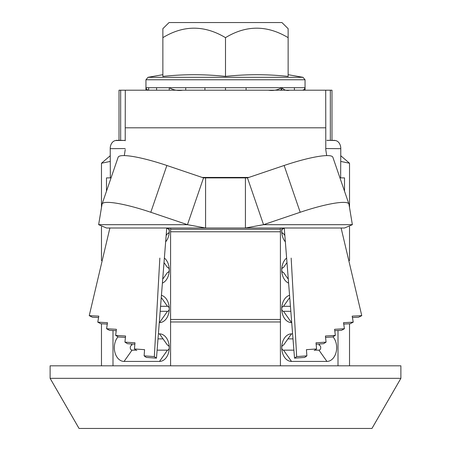 <?xml version="1.0" encoding="UTF-8"?>
<svg xmlns="http://www.w3.org/2000/svg" width="451" height="451" viewBox="0 0 451 451"><rect width="100%" height="100%" fill="white"/><g stroke="black" fill="none" stroke-linecap="round" stroke-linejoin="round"><path stroke-width="0.68" d="M305.051 90.2L305.051 87.697L304.329 89.45L302.548 90.2M145.949 90.2L145.949 87.697L169.249 87.697C173.269 90.076 177.75 90.916 182.7 90.2M148.661 90.2L148.661 87.697M156.604 90.2L156.604 87.697M185.722 90.2L185.722 87.697M204.912 90.2L204.912 87.697M225.5 90.2L225.5 87.697L281.751 87.697C284.085 90.076 286.689 90.916 289.565 90.2M246.088 90.2L246.088 87.697M294.396 90.2L294.396 87.697M169.057 22.55L162.862 28.672L169.057 22.55L281.943 22.55L288.138 28.672L288.138 76.399C267.257 74.15 246.381 74.15 225.5 76.399C204.619 74.15 183.743 74.15 162.862 76.399L162.862 37.658C183.557 25.03 204.438 25.03 225.5 37.658C246.195 25.03 267.077 25.03 288.138 37.658M268.3 90.2C273.267 90.91 277.748 90.07 281.751 87.697L305.051 87.697L305.051 79.776L145.949 79.776L148.018 77.307L302.982 77.307L305.051 79.776M225.5 37.658L225.5 76.399M162.862 28.672L162.862 37.658M169.249 90.2L169.249 87.697L225.5 87.697M279.981 90.2A2.503 1.77 -90 0 0 281.751 87.697L281.751 90.2M165.867 241.573A13.778 9.742 -90 0 0 169.249 231.137A2.503 1.77 -90 0 0 167.479 228.634L167.033 228.003M166.278 235.337L167.479 233.641A2.503 1.77 -90 0 0 169.249 231.137A13.778 9.742 -90 0 0 168.995 228.003M162.8 282.94A13.778 9.742 -90 0 0 169.249 269.974A2.503 1.77 -90 0 0 167.479 267.466L164.322 263.012M163.144 278.611L167.479 272.477A2.503 1.77 -90 0 0 169.249 269.974A13.778 9.742 -90 0 0 164.666 258.288M160.505 311.314L167.479 311.314A2.503 1.77 -90 0 0 169.249 308.811A13.778 9.742 -90 0 0 161.808 295.422M159.564 322.589A13.778 9.742 -90 0 0 169.249 308.811A2.503 1.77 -90 0 0 167.479 306.302L160.922 306.302M118.055 336.807A13.778 9.742 -90 0 0 114.858 352.146A13.778 9.742 -90 0 0 124.07 361.426L159.502 361.426A13.778 9.742 -90 0 0 169.249 347.648A2.503 1.77 -90 0 0 167.479 345.139L159.502 333.864L158.605 333.864M157.207 350.151L167.479 350.151A2.503 1.77 -90 0 0 169.249 347.648A13.778 9.742 -90 0 0 159.502 333.864M314.781 350.151L318.958 350.151A2.503 1.77 90 0 0 320.729 347.648A2.503 1.77 90 0 0 318.958 345.139L319.798 343.955M292.395 333.864L291.498 333.864L283.521 345.139A2.503 1.77 90 0 0 281.751 347.648A13.778 9.742 90 0 0 291.498 361.426L326.93 361.426A13.778 9.742 90 0 0 336.672 347.648A13.778 9.742 90 0 0 332.945 336.807M50.112 378.338L50.112 365.812L400.888 365.812L400.888 378.338L371.957 428.45L79.043 428.45L50.112 378.338L400.888 378.338M340.753 155.73L349.525 163.239L349.525 207.561M349.525 226.712L349.525 260.639M349.525 323.762L349.525 365.812M340.725 161.419L349.525 163.239M338.002 365.812L338.002 330.515M291.498 333.864A13.778 9.742 90 0 0 281.751 347.648A2.503 1.77 90 0 0 283.521 350.151L293.793 350.151M290.078 306.302L283.521 306.302A2.503 1.77 90 0 0 281.751 308.811A2.503 1.77 90 0 0 283.521 311.314L290.495 311.314M289.192 295.422A13.778 9.742 90 0 0 281.751 308.811A13.778 9.742 90 0 0 291.436 322.589M286.334 258.288A13.778 9.742 90 0 0 281.751 269.974A2.503 1.77 90 0 1 283.521 267.466L286.678 263.012M288.2 282.94A13.778 9.742 90 0 1 281.751 269.974A2.503 1.77 90 0 0 283.521 272.477L287.856 278.611M282.005 228.003A13.778 9.742 90 0 0 281.751 231.137A2.503 1.77 90 0 1 283.521 228.634L283.967 228.003M285.133 241.573A13.778 9.742 90 0 1 281.751 231.137A2.503 1.77 90 0 0 283.521 233.641L284.722 235.337M110.247 155.73L101.475 163.239L101.475 207.561M110.275 161.419L101.475 163.239M280.421 321.963L170.579 321.963L170.579 319.46L280.421 319.46L280.421 365.812M170.579 321.963L170.579 365.812M170.579 228.003L170.579 229.26L280.421 229.26L280.421 319.46M280.421 228.003L280.421 229.26M280.421 231.763L170.579 231.763L170.579 229.26M170.579 231.763L170.579 319.46M136.219 350.151L132.042 350.151A2.503 1.77 -90 0 1 130.271 347.648A2.503 1.77 -90 0 1 132.042 345.139L131.202 343.955M112.998 365.812L112.998 330.515M101.475 226.712L101.475 260.639M101.475 323.762L101.475 365.812M284.26 228.003L294.52 358.15L304.724 357.417L306.883 355.856L306.426 349.66L316.563 348.961L316.027 342.799L326.067 342.14L325.425 336.018L335.352 335.397L334.597 329.315L344.417 328.734L343.527 322.69L353.223 322.155L352.192 316.145L361.764 315.655L358.573 317.228L352.434 317.543M314.223 350.523L316.563 348.961M316.151 344.192L323.547 343.707L326.067 342.14M325.571 337.41L332.663 336.97L335.352 335.397M334.772 330.707L341.554 330.307L344.417 328.734M343.735 324.083L350.196 323.728L353.223 322.155M294.52 358.15L296.668 356.594L291.16 258.085M341.114 228.003L361.764 315.655M306.883 355.856L296.668 356.594M334.805 140.362L326.93 140.402M326.93 140.312L334.873 140.515M98.566 317.543L92.427 317.228L89.236 315.655L98.808 316.145L97.777 322.155L100.804 323.728L107.265 324.083M116.228 330.707L109.446 330.307L106.583 328.734L107.473 322.69L97.777 322.155M125.429 337.41L118.337 336.97L115.648 335.397L116.403 329.315L106.583 328.734M134.849 344.192L127.453 343.707L124.933 342.14L125.575 336.018L115.648 335.397M136.777 350.523L134.437 348.961L134.973 342.799L124.933 342.14M166.74 228.003L156.48 358.15L146.276 357.417L144.117 355.856L144.574 349.66L134.437 348.961M156.48 358.15L154.332 356.594L159.84 258.085M109.886 228.003L89.236 315.655M144.117 355.856L154.332 356.594M125.226 148.548L110.213 148.672L110.354 177.897M124.07 140.402L116.195 140.362M110.213 148.672A8.141 5.987 -90.5 0 1 116.166 140.515M116.195 140.312L125.226 140.441L116.127 140.515M325.774 148.548L340.787 148.672L340.646 177.897M340.787 148.672A8.141 5.987 -89.5 0 0 334.834 140.515M119.013 140.312L119.013 90.2L125.299 90.2L125.226 127.808L325.774 127.808L325.701 90.2L331.987 90.2L331.987 140.312M125.226 140.774L125.226 127.808M326.676 155.567L325.774 149.602L325.774 140.774M344.513 191.19L344.513 177.897L339.947 177.897M102.078 204.027L118.139 157.241A50.112 8.033 18.9 0 1 166.87 165.483L150.803 212.269A50.112 8.033 -161.1 0 0 102.078 204.027A50.112 8.033 -161.1 0 0 102.027 204.235L98.639 224.677L106.487 228.003L205.577 228.003L205.577 177.897L247.475 177.897L263.536 224.677L245.423 228.003L344.513 228.003L352.361 224.677L348.973 204.235A50.112 8.033 161.1 0 0 348.922 204.027A50.112 8.033 161.1 0 0 300.197 212.269L284.13 165.483A50.112 8.033 -18.9 0 1 332.861 157.241L348.922 204.027M247.475 177.897L284.13 165.483M352.361 224.677L263.536 224.677L300.197 212.269M245.423 177.897L245.423 228.003L205.577 228.003L187.464 224.677L203.525 177.897L205.577 177.897M150.803 212.269L187.464 224.677L98.639 224.677M166.87 165.483L203.525 177.897M106.487 228.003L107.017 228.003M106.487 177.897L106.487 191.19L106.487 177.897L111.053 177.897M116.07 228.003L205.577 228.003M125.226 149.602L124.324 155.567M325.774 149.602L325.774 127.808M125.299 90.2L325.701 90.2M158.171 338.876L163.048 338.876M287.952 338.876L292.829 338.876M167.479 306.302L161.599 297.993M283.521 350.151L291.498 361.426M318.958 350.151L326.93 361.426M283.521 311.314L291.431 322.499M283.521 306.302L289.401 297.993M132.042 350.151L124.07 361.426M167.479 350.151L159.502 361.426M167.479 311.314L159.569 322.499M120.659 90.2L120.659 140.312M202.155 177.429L248.845 177.429M330.341 90.2L330.341 140.312M162.862 74.691L148.018 77.307M145.949 79.776L145.949 87.697L146.671 89.45L148.452 90.2M288.138 74.691L302.982 77.307"/></g></svg>
